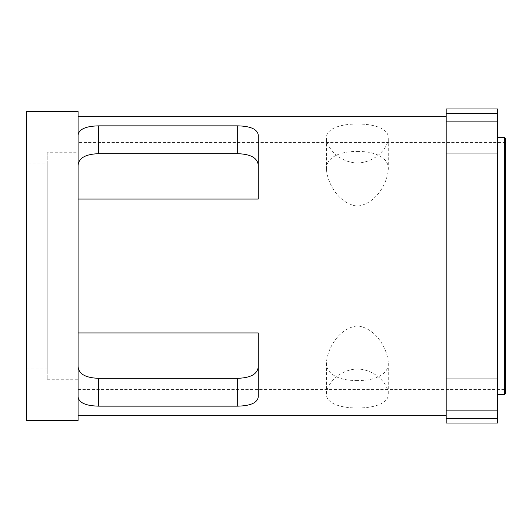 <?xml version="1.0" encoding="UTF-8"?>
<svg xmlns="http://www.w3.org/2000/svg" width="532" height="532" viewBox="0 0 532 532"><rect width="100%" height="100%" fill="white"/><g stroke="black" fill="none" stroke-linecap="round" stroke-linejoin="round"><path stroke-width="0.4" stroke-dasharray="2.66 2" d="M497.679 394.711L497.679 121.329L497.679 394.711M446.195 394.711L446.195 410.671L446.195 394.711M446.195 137.289L446.195 153.249L446.195 137.289M357.384 407.931C375.2 408.124 389.052 402.864 388.274 393.78C388.32 384.902 376.35 369.647 357.384 368.969C338.418 369.647 326.449 384.902 326.495 393.78C325.717 402.864 339.569 408.124 357.384 407.931M357.384 380.546C338.764 380.806 325.557 373.757 326.495 362.458C327.074 350.914 337.155 328.583 357.384 325.817C377.614 328.583 387.695 350.914 388.274 362.458C389.211 373.757 376.004 380.806 357.384 380.546M357.384 151.454C376.004 151.194 389.211 158.243 388.274 169.542C387.695 181.086 377.614 203.417 357.384 206.183C337.155 203.417 327.074 181.086 326.495 169.542C325.557 158.243 338.764 151.194 357.384 151.454M357.384 124.069C339.569 123.876 325.717 129.136 326.495 138.22C326.449 147.098 338.418 162.353 357.384 163.031C376.35 162.353 388.32 147.098 388.274 138.22C389.052 129.136 375.2 123.876 357.384 124.069M78.084 396.752L78.084 366.362L78.084 396.752C78.809 402.737 85.672 405.869 98.679 406.149L237.684 406.149C250.685 405.869 257.548 402.737 258.279 396.752L258.279 332.932L78.084 332.932L258.279 332.932L258.279 396.752L258.279 332.932L78.084 332.932L78.084 199.068L258.279 199.068L78.084 199.068L78.084 332.932L78.084 199.068L258.279 199.068L258.279 135.248C257.548 129.263 250.685 126.131 237.684 125.851L98.679 125.851C85.672 126.131 78.809 129.263 78.084 135.248L78.084 165.638L78.084 142.436L505.4 142.436L505.4 389.564L505.4 142.436M237.684 406.149L237.684 378.325L98.679 378.325L98.679 406.149M98.679 125.851L98.679 153.675L237.684 153.675L237.684 125.851M78.084 142.436L78.084 135.248M258.279 165.638L258.279 135.248L258.279 165.638M504.369 394.711L504.369 137.289M505.4 138.32L505.4 393.68M446.195 113.622L446.195 108.974L497.679 108.974L497.679 113.622L446.195 113.622L446.195 418.378L497.679 418.378L497.679 113.622M497.679 418.378L497.679 423.026L446.195 423.026L446.195 418.378M47.195 152.737L47.195 379.263L47.195 152.737L78.084 152.737L78.084 379.263L78.084 152.737M47.195 163.031L47.195 368.969L47.195 163.031L26.6 163.031L26.6 368.969L26.6 163.031M78.084 199.068L78.084 332.932M446.195 116.694L446.195 415.306L446.195 116.694M78.084 420.453L78.084 111.547M26.6 420.453L26.6 111.547M497.679 378.751L446.195 378.751L497.679 378.751M497.679 410.671L446.195 410.671L497.679 410.671M497.679 121.329L446.195 121.329L497.679 121.329M497.679 153.249L446.195 153.249L497.679 153.249M388.274 393.78L388.274 362.458M326.495 393.78L326.495 362.458M388.274 169.542L388.274 138.22M326.495 169.542L326.495 138.22M78.084 389.564L505.4 389.564M47.195 379.263L78.084 379.263M26.6 368.969L47.195 368.969"/><path stroke-width="0.8" d="M78.084 332.932L258.279 332.932L258.279 396.752C257.548 402.737 250.685 405.869 237.684 406.149L98.679 406.149C85.672 405.869 78.809 402.737 78.084 396.752M98.679 406.149L98.679 378.325C85.413 377.88 78.55 373.89 78.084 366.362C78.55 373.89 85.413 377.88 98.679 378.325L237.684 378.325C250.964 377.866 257.834 373.883 258.279 366.362C257.834 373.883 250.964 377.866 237.684 378.325L237.684 406.149M237.684 125.851L237.684 153.675C250.964 154.134 257.834 158.117 258.279 165.638C257.834 158.117 250.964 154.134 237.684 153.675L98.679 153.675C85.413 154.12 78.55 158.11 78.084 165.638C78.55 158.11 85.413 154.12 98.679 153.675L98.679 125.851L237.684 125.851C250.685 126.131 257.548 129.263 258.279 135.248L258.279 199.068L78.084 199.068M78.084 135.248C78.809 129.263 85.672 126.131 98.679 125.851M504.369 137.289L504.369 394.711L505.4 393.68L505.4 138.32L504.369 137.289L497.679 137.289M497.679 113.622L497.679 108.974L446.195 108.974L446.195 113.622L497.679 113.622L497.679 418.378L446.195 418.378L446.195 113.622M446.195 418.378L446.195 423.026L497.679 423.026L497.679 418.378M78.084 116.694L446.195 116.694M78.084 129.396L78.084 420.453L26.6 420.453L26.6 111.547L78.084 111.547L78.084 129.396M497.679 394.711L504.369 394.711M78.084 415.306L446.195 415.306"/></g></svg>
